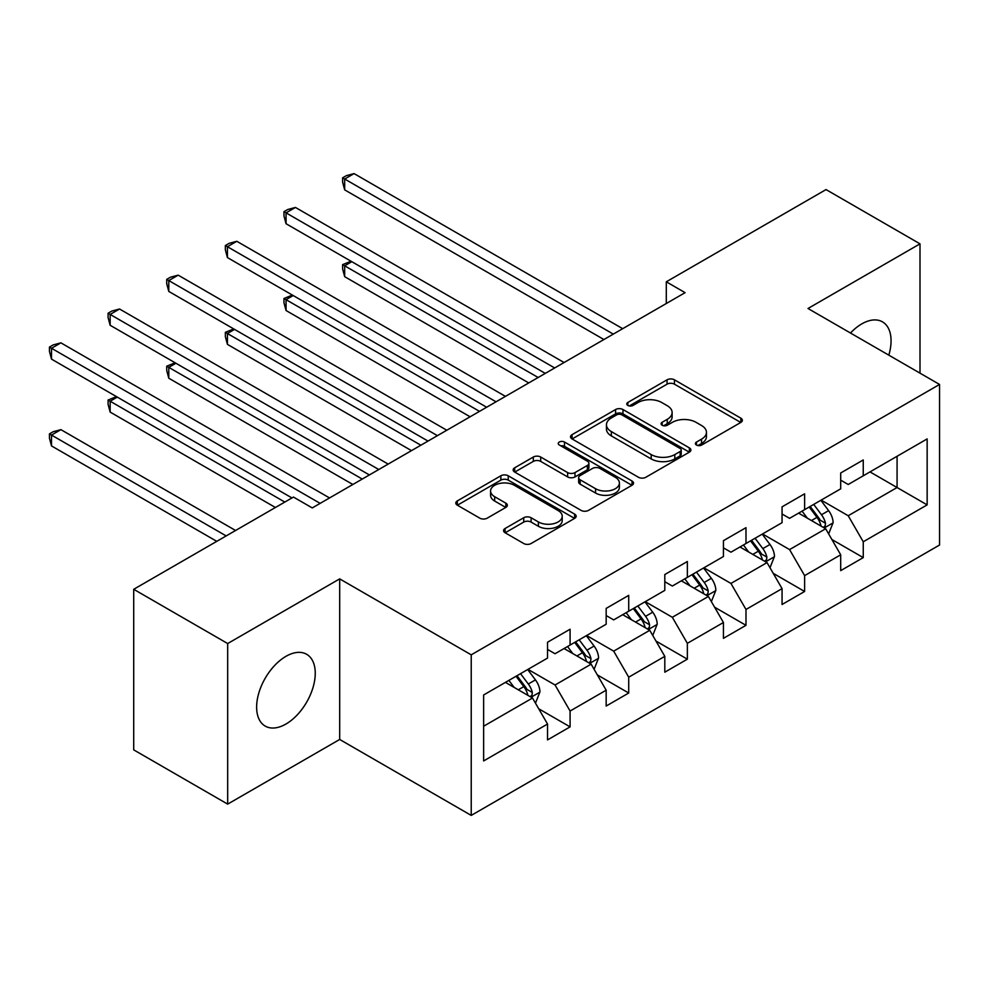 <?xml version="1.0" encoding="UTF-8"?>
<svg xmlns="http://www.w3.org/2000/svg" width="989" height="989" viewBox="0 0 989 989"><rect width="100%" height="100%" fill="white"/><g stroke="black" fill="none" stroke-linecap="round" stroke-linejoin="round"><path stroke-width="1.48" d="M696.479 445.05A3.647 2.114 0 0 0 701.646 445.05L740.835 422.427A5.217 3.016 0 0 0 742.368 420.288A5.217 3.016 0 0 0 740.835 418.162L674.436 379.825A5.217 3.016 0 0 0 667.056 379.825L627.854 402.449A3.647 2.114 0 0 0 626.791 403.945A3.647 2.114 0 0 0 627.854 405.441A3.647 2.114 0 0 0 633.022 405.441L638.09 402.511A16.702 9.643 0 0 1 661.703 402.511L667.241 405.7A16.702 9.643 0 0 1 672.124 412.524A16.702 9.643 0 0 1 667.241 419.336L662.173 422.266A3.647 2.114 0 0 0 661.097 423.749A3.647 2.114 0 0 0 662.173 425.245A3.647 2.114 0 0 0 667.328 425.245L672.409 422.315A16.702 9.643 0 0 1 696.021 422.315L701.547 425.505A16.702 9.643 0 0 1 706.443 432.329A16.702 9.643 0 0 1 701.547 439.141L696.479 442.071A3.647 2.114 0 0 0 695.403 443.567A3.647 2.114 0 0 0 696.479 445.05L696.479 442.071M285.932 724.047A41.464 23.934 120 0 0 313.019 687.516A41.464 23.934 120 0 0 306.664 654.298A41.464 23.934 120 0 0 285.932 656.35A41.464 23.934 120 0 0 258.858 692.881A41.464 23.934 120 0 0 265.213 726.099A41.464 23.934 120 0 0 285.932 724.047M888.814 355.15A41.464 23.934 120 0 0 882.472 321.858A41.464 23.934 120 0 0 861.753 323.91A41.464 23.934 120 0 0 850.478 333.021M505.095 528.497A5.217 3.016 0 0 0 503.574 530.623A5.217 3.016 0 0 0 505.095 532.75L523.725 543.517A5.217 3.016 0 0 0 531.105 543.517L574.634 518.372A5.217 3.016 0 0 0 576.167 516.246A5.217 3.016 0 0 0 574.634 514.119L508.235 475.783A5.217 3.016 0 0 0 500.854 475.783L457.326 500.916A5.217 3.016 0 0 0 455.793 503.042A5.217 3.016 0 0 0 457.326 505.169L479.826 518.162A5.217 3.016 0 0 0 487.206 518.162L505.836 507.406A5.217 3.016 0 0 0 507.357 505.28A5.217 3.016 0 0 0 505.836 503.154L494.673 496.701A13.957 8.06 0 0 1 490.581 491.014A13.957 8.06 0 0 1 499.198 483.559A13.957 8.06 0 0 1 514.416 485.315L558.13 510.547A13.957 8.06 0 0 1 562.222 516.246A13.957 8.06 0 0 1 553.605 523.688A13.957 8.06 0 0 1 538.387 521.945L531.105 517.742A5.217 3.016 0 0 0 523.725 517.742L505.095 528.497L505.095 532.75M339.684 578.874L227.68 643.542L133.713 589.296L133.713 749.872L227.68 804.119L339.684 739.463L471.234 815.406L471.234 654.829L339.684 578.874L339.684 739.463M920.005 373.162L920.005 243.838L808.001 308.494L939.55 384.449L471.234 654.829M920.005 243.838L826.038 189.579L666.302 281.803L666.302 303.512M133.713 589.296L293.461 497.071L312.252 507.926L685.093 292.657L666.302 281.803M638.461 477.267A5.217 3.016 0 0 0 645.842 477.267L689.37 452.134A5.217 3.016 0 0 0 690.903 450.007A5.217 3.016 0 0 0 689.37 447.881L622.971 409.533A5.217 3.016 0 0 0 615.591 409.533L572.062 434.666A5.217 3.016 0 0 0 570.529 436.804A5.217 3.016 0 0 0 572.062 438.931L638.461 477.267M560.788 445.841A3.647 2.114 0 0 1 564.496 446.36L564.496 442.021L632.008 481A5.217 3.016 0 0 1 633.541 483.127A5.217 3.016 0 0 1 632.008 485.253L588.48 510.386A5.217 3.016 0 0 1 581.099 510.386L514.688 472.05L514.688 467.797A5.217 3.016 0 0 0 513.155 469.923A5.217 3.016 0 0 0 514.688 472.05M514.688 467.797L533.318 457.029A5.217 3.016 0 0 1 540.699 457.029L567.624 472.581A5.217 3.016 0 0 0 575.005 472.581L587.367 465.448A5.217 3.016 0 0 0 588.9 463.322A5.217 3.016 0 0 0 587.367 461.183L559.329 445.001A3.647 2.114 0 0 1 558.253 443.505A3.647 2.114 0 0 1 560.516 441.564A3.647 2.114 0 0 1 564.496 442.021M471.234 815.406L939.55 545.026L939.55 384.449M538.696 708.754L570.084 726.878L570.084 711.029L606.17 690.198L606.17 706.047L628.72 693.017L628.72 677.181L664.806 656.35L664.806 672.186L687.355 659.169L687.355 643.332L723.429 622.501L723.429 638.338L745.99 625.32L745.99 609.471L782.064 588.64L782.064 604.489L804.613 591.471L804.613 575.623L840.699 554.792L840.699 570.628L863.249 557.611L863.249 541.774L927.15 504.885L927.15 438.918L897.072 456.275L897.072 487.528L927.15 504.885M570.084 726.878L547.535 739.896L547.535 724.047L483.633 760.937L483.633 694.97L547.535 658.081L547.535 642.244L570.084 629.227L570.084 645.063L606.17 624.232L606.17 608.396L628.72 595.366L628.72 611.214L664.806 590.384L664.806 574.535L687.355 561.517L687.355 577.366L723.429 556.523L723.429 540.686L745.99 527.669L745.99 543.505L782.064 522.674L782.064 506.838L804.613 493.82L804.613 509.656L840.699 488.826L840.699 472.989L863.249 459.959L863.249 475.808L927.15 438.918M564.076 648.537L591.138 664.163L555.052 684.994L527.99 669.368M547.535 649.402L555.052 653.741L570.084 645.063M555.052 684.994L570.084 711.029M591.138 664.163L606.17 690.198M622.699 614.688L649.761 630.302L613.687 651.145L586.625 635.519M606.17 615.554L613.687 619.893L628.72 611.214M613.687 651.145L628.72 677.181M649.761 630.302L664.806 656.35M681.334 580.827L708.396 596.454L672.322 617.284L645.261 601.658M664.806 581.705L672.322 586.044L687.355 577.366M672.322 617.284L687.355 643.332M708.396 596.454L723.429 622.501M739.97 546.979L767.031 562.605L730.945 583.436L703.884 567.81M723.429 547.844L730.945 552.183L745.99 543.505M730.945 583.436L745.99 609.471M767.031 562.605L782.064 588.64M798.605 513.13L825.667 528.756L789.581 549.587L762.519 533.961M782.064 513.996L789.581 518.335L804.613 509.656M789.581 549.587L804.613 575.623M825.667 528.756L840.699 554.792M870.011 471.901L897.072 487.528L848.216 515.739L821.154 500.113M840.699 480.147L848.216 484.486L863.249 475.808M848.216 515.739L863.249 541.774M227.68 643.542L227.68 804.119M483.633 726.223L532.502 698.011L505.441 682.385M532.502 698.011L547.535 724.047M831.873 539.5L863.249 557.611M773.237 573.348L804.613 591.471M714.602 607.197L745.99 625.32M655.967 641.045L687.355 659.169M597.331 674.906L628.72 693.017M697.937 445.569L701.547 443.48A16.702 9.643 0 0 0 706.443 436.668L706.443 432.329M672.124 412.524L672.124 416.863A16.702 9.643 0 0 1 667.241 423.675L663.631 425.764M740.773 422.464L674.436 384.165A5.217 3.016 0 0 0 667.056 384.165L629.313 405.947M689.308 452.171L622.971 413.872A5.217 3.016 0 0 0 615.591 413.872L572.124 438.968M680.148 451.491A3.647 2.114 0 0 0 681.223 450.007A3.647 2.114 0 0 0 680.148 448.512L621.858 414.861A3.647 2.114 0 0 0 616.691 414.861L611.35 417.951A16.702 9.643 0 0 0 606.455 424.763A16.702 9.643 0 0 0 611.35 431.587L651.195 454.581A16.702 9.643 0 0 0 674.807 454.581L680.148 451.491L680.148 455.842A3.647 2.114 0 0 0 681.223 454.347L681.223 450.007M606.455 424.763L606.455 429.102A16.702 9.643 0 0 0 611.35 435.926L611.35 431.587M680.148 455.842L674.807 458.921A16.702 9.643 0 0 1 651.195 458.921L611.35 435.926M514.762 472.087L533.318 461.381L533.318 457.029M588.9 463.322L588.9 467.661A5.217 3.016 0 0 1 587.367 469.787L575.005 476.921A5.217 3.016 0 0 1 567.624 476.921L540.699 461.381A5.217 3.016 0 0 0 533.318 461.381M564.496 446.36L631.934 485.302M595.576 488.714A13.957 8.06 0 0 0 610.782 490.47A13.957 8.06 0 0 0 619.398 483.015A13.957 8.06 0 0 0 615.319 477.328L599.915 468.427A5.217 3.016 0 0 0 592.535 468.427L580.172 475.561A5.217 3.016 0 0 0 578.639 477.699A5.217 3.016 0 0 0 580.172 479.826L595.576 488.714L595.576 493.054A13.957 8.06 0 0 0 610.782 494.809A13.957 8.06 0 0 0 619.398 487.354L619.398 483.015M578.639 477.699L578.639 482.039A5.217 3.016 0 0 0 580.172 484.165L580.172 479.826M595.576 493.054L580.172 484.165M562.222 516.246L562.222 520.585A13.957 8.06 0 0 1 553.605 528.027A13.957 8.06 0 0 1 538.387 526.284L531.105 522.081A5.217 3.016 0 0 0 523.725 522.081L505.169 532.799M490.581 491.014L490.581 495.353A13.957 8.06 0 0 0 494.673 501.04L494.673 496.701M505.762 507.444L494.673 501.04M574.572 518.421L508.235 480.122A5.217 3.016 0 0 0 500.854 480.122L457.388 505.218M828.634 533.899L833.109 522.637A14.081 8.135 -120 0 0 828.609 510.633L820.858 500.286M807.333 518.162L802.067 511.128M351.824 261.689L344.679 265.818L344.679 276.673L528.744 382.928M823.491 527.496L825.197 525.691L825.506 523.23A14.081 8.135 -120 0 0 821.476 514.762L813.712 504.402M810.189 506.442L818.793 517.927A7.17 4.141 60 0 1 820.091 520.115L825.506 523.23M809.2 507.011L816.963 517.371A14.081 8.135 60 0 1 820.994 525.839M344.679 276.673L342.614 268.959L342.614 264.619L538.14 377.501M342.614 264.619L350.996 261.22M613.304 334.109L344.679 179.021L354.074 173.594L622.699 328.682M603.908 339.524L344.679 189.863L344.679 179.021L342.614 177.822L346.373 175.659L354.074 173.594M344.679 189.863L342.614 182.161L342.614 177.822M769.998 567.748L774.474 556.486A14.081 8.135 -120 0 0 769.974 544.494L762.222 534.134M748.698 552.023L743.431 544.988M293.189 295.55L286.056 299.667L286.056 310.521L470.109 416.777M764.856 561.344L766.562 559.539L766.871 557.091A14.081 8.135 -120 0 0 762.84 548.611L755.077 538.263M751.553 540.291L760.158 551.788A7.17 4.141 60 0 1 761.456 553.964L766.871 557.091M750.564 540.859L758.328 551.219A14.081 8.135 60 0 1 762.358 559.687M286.056 310.521L283.979 302.819L283.979 298.48L479.504 411.362M283.979 298.48L292.361 295.068M711.363 601.596L715.838 590.334A14.081 8.135 -120 0 0 711.351 578.342L703.587 567.983M690.062 585.871L684.796 578.837M234.554 329.399L227.421 333.516L227.421 344.37L411.473 450.638M706.22 595.193L707.926 593.4L708.235 590.94A14.081 8.135 -120 0 0 704.205 582.459L696.441 572.112M692.918 574.152L701.522 585.636A7.17 4.141 60 0 1 702.833 587.812L708.235 590.94M691.941 574.708L699.693 585.068A14.081 8.135 60 0 1 703.723 593.536M227.421 344.37L225.356 336.668L225.356 332.329L420.869 445.211M225.356 332.329L233.738 328.917M554.668 367.957L286.056 212.87L295.451 207.443L564.076 362.53M545.273 373.385L286.056 223.724L286.056 212.87L283.979 211.671L287.737 209.507L295.451 207.443M286.056 223.724L283.979 216.01L283.979 211.671M496.045 401.806L227.421 246.718L236.816 241.291L505.441 396.379M486.65 407.233L227.421 257.573L227.421 246.718L225.356 245.532L229.114 243.356L236.816 241.291M227.421 257.573L225.356 249.871L225.356 245.532M652.74 635.457L657.203 624.183A14.081 8.135 -120 0 0 652.715 612.191L644.952 601.844M631.427 619.72L626.161 612.686M175.931 363.247L168.785 367.376L168.785 378.218L352.838 484.486M647.585 629.053L649.291 627.249L649.6 624.788A14.081 8.135 -120 0 0 645.57 616.32L637.806 605.96M634.283 608L642.887 619.485A7.17 4.141 60 0 1 644.198 621.661L649.6 624.788M633.306 608.569L641.057 618.916A14.081 8.135 60 0 1 645.088 627.397M168.785 378.218L166.721 370.516L166.721 366.177L362.234 479.059M166.721 366.177L175.102 362.778M594.105 669.306L598.568 658.044A14.081 8.135 -120 0 0 594.08 646.04L586.316 635.692M572.792 653.568L567.525 646.534M117.295 397.096L110.15 401.225L110.15 412.079L275.412 507.493M588.95 662.902L590.656 661.097L590.965 658.637A14.081 8.135 -120 0 0 586.934 650.169L579.183 639.809M575.647 641.849L584.252 653.333A7.17 4.141 60 0 1 585.562 655.522L590.965 658.637M574.671 642.417L582.422 652.777A14.081 8.135 60 0 1 586.452 661.245M110.15 412.079L108.085 404.365L108.085 400.026L284.807 502.066M108.085 400.026L116.467 396.626M535.469 703.154L539.945 691.892A14.081 8.135 -120 0 0 535.445 679.9L527.681 669.541M514.169 687.429L508.89 680.395M235.567 530.487L60.91 429.646L51.515 435.073L51.515 445.928L216.776 541.342M530.314 696.751L532.033 694.946L532.329 692.498A14.081 8.135 -120 0 0 528.299 684.017L520.548 673.67M517.012 675.697L525.629 687.194A7.17 4.141 60 0 1 526.927 689.37L532.329 692.498M516.035 676.266L523.787 686.626A14.081 8.135 60 0 1 527.829 695.094M51.515 445.928L49.45 438.226L49.45 433.887L226.172 535.914M49.45 433.887L53.208 431.711L60.91 429.646M437.41 435.654L168.785 280.567L178.181 275.152L446.805 430.24M428.014 441.082L168.785 291.421L168.785 280.567L166.721 279.38L170.479 277.204L178.181 275.152M168.785 291.421L166.721 283.719L166.721 279.38M378.775 469.515L110.15 314.428L119.545 309.001L388.17 464.088M369.379 474.943L110.15 325.27L110.15 314.428L108.085 313.229L111.844 311.065L119.545 309.001M110.15 325.27L108.085 317.568L108.085 313.229M320.139 503.364L51.515 348.276L60.91 342.849L329.535 497.937M291.953 497.937L51.515 359.131L51.515 348.276L49.45 347.077L53.208 344.914L60.91 342.849M51.515 359.131L49.45 351.416L49.45 347.077M701.547 443.48L701.547 439.141M662.173 425.245L662.173 422.266M667.241 423.675L667.241 419.336M627.854 405.441L627.854 402.449M667.056 384.165L667.056 379.825M674.436 384.165L674.436 379.825M740.835 422.427L740.835 418.162M572.062 438.931L572.062 434.666M615.591 413.872L615.591 409.533M622.971 413.872L622.971 409.533M689.37 452.134L689.37 447.881M651.195 458.921L651.195 454.581M674.807 458.921L674.807 454.581M540.699 461.381L540.699 457.029M567.624 476.921L567.624 472.581M575.005 476.921L575.005 472.581M587.367 469.787L587.367 465.448M632.008 485.253L632.008 481M523.725 522.081L523.725 517.742M531.105 522.081L531.105 517.742M538.387 526.284L538.387 521.945M505.836 507.406L505.836 503.154M457.326 505.169L457.326 500.916M500.854 480.122L500.854 475.783M508.235 480.122L508.235 475.783M574.634 518.372L574.634 514.119M824.27 527.953L833.01 522.909M821.476 514.762L828.609 510.633M811.45 520.548L816.963 517.371M765.647 561.801L774.375 556.758M762.84 548.611L769.974 544.494M752.814 554.396L758.328 551.219M707.011 595.65L715.752 590.606M704.205 582.459L711.351 578.342M694.179 588.245L699.693 585.068M648.376 629.511L657.116 624.455M645.57 616.32L652.715 612.191M635.556 622.106L641.057 618.916M589.741 663.359L598.481 658.315M586.934 650.169L594.08 646.04M576.921 655.954L582.422 652.777M531.105 697.208L539.846 692.164M528.299 684.017L535.445 679.9M518.285 689.803L523.787 686.626"/></g></svg>
